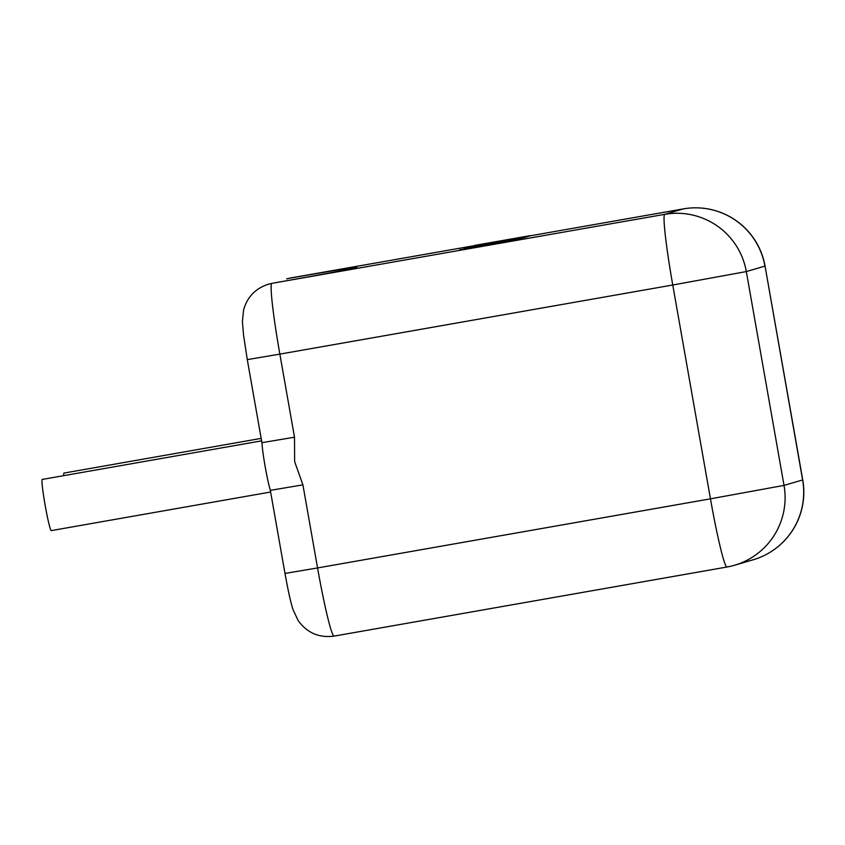 <?xml version="1.0" encoding="UTF-8"?>
<svg xmlns="http://www.w3.org/2000/svg" width="845" height="845" viewBox="0 0 845 845"><rect width="100%" height="100%" fill="white"/><g stroke="black" fill="none" stroke-linecap="round" stroke-linejoin="round"><path stroke-width="1.27" d="M261.601 440.858L42.261 479.432A25.973 1.627 80 0 0 42.25 479.442A25.973 1.627 80 0 0 42.261 479.432A25.973 1.627 80 0 0 45.165 505.394A25.973 1.627 80 0 0 51.26 530.607A25.973 1.627 80 0 0 51.27 530.607L270.632 492.022M262.034 443.646A25.973 1.627 80 0 0 265.193 466.757A25.973 1.627 80 0 0 270.094 489.392M63.724 475.661A25.973 1.627 -100 0 1 63.966 473.073A25.973 1.627 -100 0 1 63.977 473.073A25.973 1.627 -100 0 1 63.998 473.073M356.886 267.21L356.02 267.548C351.446 268.953 323.646 274.181 272.629 283.223L664.783 214.334L683.383 208.884L530.29 235.808L683.404 208.884A70.494 4.426 80 0 0 683.383 208.884A70.494 70.357 -106.3 0 1 764.915 266.122L746.325 271.572L784.023 485.4L802.623 479.949L765.042 266.069A70.494 70.494 0 0 0 683.404 208.884M356.02 267.548C361.692 265.953 339.595 269.502 289.74 278.206L290.511 277.984A70.494 4.426 80 0 0 290.479 277.984L289.74 278.206M302.911 484.861L317.562 567.935L710.455 498.835L672.757 285.008L279.853 354.118L294.504 437.192L294.63 461.55L302.911 484.861L270.337 490.353L284.987 573.438C288.472 592.746 291.092 603.848 293.152 609.91L298.084 620.431C306.936 632.82 318.914 638.049 334.05 636.116A70.494 4.426 80 0 0 334.071 636.116M294.504 437.192L261.929 442.685L262.024 443.593M459.701 249.761L513.654 240.498L519.189 238.881L464.296 248.419L507.76 240.983L459.764 250.109L503.092 242.578M503.05 242.346L513.718 240.846L519.189 238.881M481.132 244.733L526.562 236.716L471.668 246.254L516.823 238.85L466.324 247.817L514.689 239.505L464.708 248.293L519.664 239.103L521.111 238.311L482.411 244.976L523.668 237.561L481.175 244.955M519.601 238.755L521.111 238.311M521.154 238.543L522.263 238.343M522.199 237.994L523.668 237.561M523.72 237.878L526.562 236.716M474.394 245.462L530.259 235.639L474.415 245.599M530.259 235.639L528.273 236.452M526.615 237.001L528.241 236.23M290.511 277.984L472.83 245.916L290.479 277.984A35.247 35.173 -106.3 0 0 286.687 278.871M268.763 284.131L268.097 284.321A35.247 35.173 -106.3 0 1 271.889 283.434A70.494 4.426 80 0 0 279.853 354.118L247.279 359.611L261.929 442.685M664.783 214.334A70.494 4.426 80 0 0 672.757 285.008L746.325 271.572A70.494 70.357 -106.3 0 0 664.783 214.334M802.75 479.897L802.623 479.949A70.494 70.357 -106.3 0 1 753.148 559.791A70.494 70.494 0 0 0 802.75 479.897L765.042 266.069M784.023 485.4L710.455 498.835A70.494 4.426 -100 0 0 726.943 567.016A70.494 70.357 -106.3 0 0 784.023 485.4M284.987 573.438L317.562 567.935A70.494 4.426 80 0 0 334.05 636.116L726.943 567.016A70.494 4.426 -100 0 1 726.943 567.016A70.494 70.494 0 0 0 734.558 565.242L753.148 559.791M63.977 473.073L261.168 438.386M268.097 284.321C255.37 288.536 247.194 297.091 243.582 309.988L242.409 321.438L243.529 334.99L247.279 359.611M270.104 489.445L270.337 490.353"/></g></svg>

